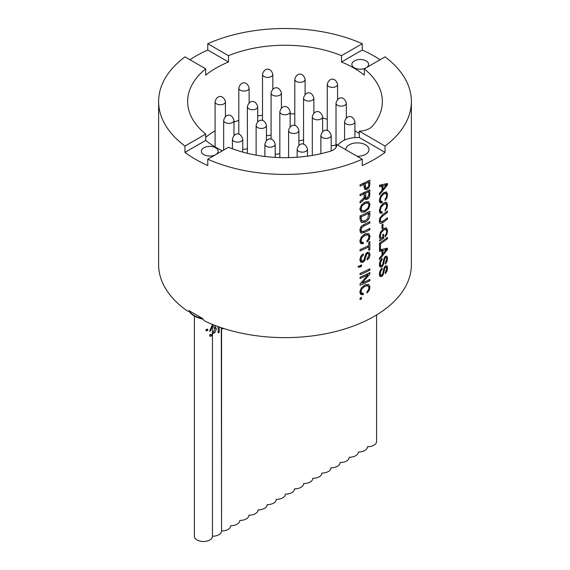 <?xml version="1.0" encoding="UTF-8"?>
<svg xmlns="http://www.w3.org/2000/svg" width="570" height="570" viewBox="0 0 570 570"><rect width="100%" height="100%" fill="white"/><g stroke="black" fill="none" stroke-linecap="round" stroke-linejoin="round"><path stroke-width="0.85" d="M206.076 330.842L206.076 329.51A9.027 5.208 0 0 0 207.694 329.125L207.694 330.45A9.027 5.208 180 0 1 206.076 330.842M206.076 329.51L207.694 330.45M209.781 330.187L210.629 330.678A9.027 5.208 180 0 1 209.575 331.355L212.446 324.594L214.833 325.47L216.365 328.733L214.833 332.645L212.446 333.863L212.104 335.602L210.316 336.414M210.081 336.236L209.575 334.968A9.027 5.208 0 0 0 210.629 334.284L211.178 335.245L212.097 334.54L212.446 332.609L213.451 332.046L214.698 329.075L213.465 326.361L212.19 325.613M210.102 334.654L211.178 335.245M213.465 326.361L212.446 325.841L212.446 332.695M212.361 325.727L210.629 330.678M212.446 332.609L212.446 325.883M194.391 316.072L194.391 536.292A9.027 5.208 0 0 0 203.419 541.5A9.027 5.208 0 0 0 212.446 536.292A9.027 5.208 0 0 0 212.446 536.235L212.446 334.013M212.446 536.235A9.027 5.208 0 0 0 221.559 531.026A9.027 5.208 0 0 0 221.559 530.969L221.295 327.686M219.229 326.981L219.229 332.26A9.027 5.208 180 0 1 218.16 332.844L218.16 326.596M223.689 328.477L223.689 328.577A9.027 5.208 180 0 1 221.702 328.712L221.559 328.591M223.297 328.349L223.689 328.577M218.16 331.64L219.229 332.26M221.559 530.969A9.027 5.208 0 0 0 230.679 525.761A9.027 5.208 0 0 0 230.679 525.704L230.679 525.761M239.799 520.439L239.799 520.495A9.027 5.208 0 0 0 239.799 520.439A9.027 5.208 0 0 0 248.919 515.23A9.027 5.208 0 0 0 248.919 515.173L248.919 515.23M248.919 515.173A9.027 5.208 0 0 0 258.039 509.965A9.027 5.208 0 0 0 258.039 509.915L258.039 509.965M258.039 509.915A9.027 5.208 0 0 0 267.159 504.699A9.027 5.208 0 0 0 267.159 504.649L267.159 504.699M267.159 504.649A9.027 5.208 0 0 0 276.272 499.434A9.027 5.208 0 0 0 276.272 499.384L276.272 499.434M276.272 499.384A9.027 5.208 0 0 0 285.392 494.169A9.027 5.208 0 0 0 285.392 494.119L285.392 494.169M285.392 494.119A9.027 5.208 0 0 0 294.512 488.903A9.027 5.208 0 0 0 294.512 488.853L294.512 488.903M294.512 488.853A9.027 5.208 0 0 0 303.632 483.638A9.027 5.208 0 0 0 303.632 483.588L303.632 483.638M303.632 483.588A9.027 5.208 0 0 0 312.752 478.38A9.027 5.208 0 0 0 312.752 478.323L312.752 478.38M312.752 478.323A9.027 5.208 0 0 0 321.872 473.114A9.027 5.208 0 0 0 321.872 473.057L321.872 473.114M330.985 467.792L330.985 467.849A9.027 5.208 0 0 0 330.985 467.792A9.027 5.208 0 0 0 340.105 462.584A9.027 5.208 0 0 0 340.105 462.526L340.105 462.584M340.105 462.526A9.027 5.208 0 0 0 349.225 457.318A9.027 5.208 0 0 0 349.225 457.261L349.225 457.318M349.225 457.261A9.027 5.208 0 0 0 358.345 452.053A9.027 5.208 0 0 0 358.345 452.003L358.345 452.053M321.872 473.057A9.027 5.208 0 0 0 330.985 467.849M358.345 452.003A9.027 5.208 0 0 0 367.465 446.787A9.027 5.208 0 0 0 367.465 446.738L367.465 446.787M230.679 525.704A9.027 5.208 0 0 0 239.799 520.495M367.465 446.738A9.027 5.208 0 0 0 376.585 441.522L376.585 314.954M189.14 311.341L187.195 310.885M385.035 146.055L385.035 152.375L359.271 137.498L359.271 131.178L385.035 146.055A126.383 72.967 0 0 0 411.383 101.467L411.383 264.672A126.383 72.967 0 0 1 339.114 330.607A126.383 72.967 0 0 1 204.965 321.145L202.464 318.986M189.903 59.722A126.383 72.967 180 0 1 207.765 50.032L207.765 43.712L228.499 55.682L228.499 62.002A97.363 56.216 0 0 0 205.706 75.162L205.706 68.849L184.965 56.872A126.383 72.967 0 0 0 158.617 101.467L158.617 264.672A126.383 72.967 0 0 0 187.188 310.878M361.487 298.937A126.383 72.967 180 0 1 360.062 299.549L360.062 298.117L361.487 298.937L361.487 297.497A126.383 72.967 0 0 1 360.062 298.117M359.891 292.175L361.622 293.18L363.268 293.286L363.268 294.69L360.781 294.505L359.891 291.99L361.309 287.893L365.071 284.886L368.712 284.401L370.016 287.202L369.196 290.486L366.987 292.923L366.987 291.526L368.427 289.959L368.961 287.772L367.964 285.798L365.071 286.29L362.107 288.555L361.045 291.484L361.793 293.293L359.891 292.196M359.941 292.766L363.268 294.69M365.84 284.551L368.142 285.884L365.826 284.558M369.859 273.992L362.199 283.076A126.383 72.967 0 0 0 369.859 279.378L369.859 280.682A126.383 72.967 180 0 1 360.062 285.314L360.062 283.91L367.871 274.911A126.383 72.967 180 0 1 360.062 278.523L360.062 277.234A126.383 72.967 0 0 0 369.859 272.603L369.859 273.992L368.591 273.258M361.295 282.556L362.199 283.076M368.669 279.991L369.859 280.682M366.667 274.213L367.871 274.911M369.859 270.144A126.383 72.967 180 0 1 360.062 274.776L360.062 273.408A126.383 72.967 0 0 0 369.859 268.776L369.859 270.144L368.612 269.418M358.216 267.031L358.024 266.404A126.383 72.967 0 0 0 358.708 266.126L360.062 266.261L360.062 265.556A126.383 72.967 0 0 0 361.487 264.936L361.487 266.375A126.383 72.967 180 0 1 360.062 266.988L358.373 267.166M360.062 265.556L361.487 266.375M358.708 266.126L358.865 266.461L358.466 266.226M368.512 253.707L367.458 253.614L366.553 254.555L364.529 260.96L362.919 262.271L360.76 262.171L359.891 259.792L360.86 256.122L363.311 253.907L363.311 255.21L361.651 256.913L361.109 259.208L361.572 260.853L362.819 260.996L364.009 259.728L365.733 253.892L367.401 252.311L369.289 252.36L370.016 254.633L369.282 257.825L367.18 260.02L367.18 258.695L368.904 255.267L368.512 253.707L366.809 252.681M362.228 254.59L363.311 255.21M359.891 259.884L361.786 261.024L359.891 259.934M368.747 242.172A126.383 72.967 0 0 0 369.859 241.594L369.859 249.738A126.383 72.967 180 0 1 368.747 250.316L368.747 246.91A126.383 72.967 180 0 1 360.062 250.964L360.062 249.596A126.383 72.967 0 0 0 368.747 245.542L368.747 242.172M368.747 249.097L369.859 249.738M367.479 246.183L368.747 246.91M359.891 241.253L361.622 242.25L363.268 242.357L363.268 243.761L360.781 243.575L359.891 241.06L361.309 236.97L365.071 233.957L368.712 233.472L370.016 236.272L369.196 239.557L366.987 242.001L366.987 240.597L368.427 239.03L368.961 236.842L367.964 234.869L365.071 235.367L362.107 237.626L361.045 240.554L361.793 242.364L359.891 241.274M359.941 241.837L363.268 243.761M368.142 234.954L365.826 233.629L368.142 234.954M361.736 231.605L359.891 230.544L361.736 231.605L364.323 231.114A126.383 72.967 0 0 0 369.859 228.385L369.859 229.753A126.383 72.967 180 0 1 364.301 232.496L360.888 233.037L359.891 230.408L360.582 227.437L362.192 225.613L364.301 224.416A126.383 72.967 0 0 0 369.859 221.673L369.859 223.034A126.383 72.967 180 0 1 364.323 225.763L361.736 227.615L361.109 229.888L361.736 231.605M368.612 229.026L369.859 229.753M368.619 222.314L369.859 223.034M369.859 211.292L369.859 214.555C369.859 218.004 368.277 220.533 365.128 222.158L361.359 222.571L360.062 219.186L360.062 215.923A126.383 72.967 0 0 0 369.859 211.292M368.747 213.23A126.383 72.967 180 0 1 361.273 216.764L361.273 218.638L362.292 221.238L365.128 220.747L367.814 218.631L368.747 213.23L367.486 212.503M360.062 216.066L361.273 216.764M360.097 219.992L362.292 221.238M368.69 201.623L370.016 204.488L368.69 208.713L365.071 211.869L361.337 212.19L359.891 209.276L361.337 205.1L365.071 202.022L368.776 201.673M367.949 203.02L365.071 203.433L362.121 205.77L361.045 208.77L362.121 210.822L365.071 210.458L367.949 208.071L368.961 205.05L368.07 203.084L365.733 201.737L367.949 203.02M359.898 209.546L362.121 210.822M363.966 197.84L364.643 198.232A126.383 72.967 180 0 1 364.608 198.246L362.819 200.704L360.062 202.941L360.062 201.466L363.916 197.925L364.365 193.807A126.383 72.967 180 0 1 360.062 195.731L360.062 194.37A126.383 72.967 0 0 0 369.859 189.739L369.652 196.351L368.754 198.046L367.208 199.301L365.391 199.436M365.263 199.35L364.643 198.232M363.952 197.868L364.608 198.246M368.826 194.883L368.826 191.634A126.383 72.967 180 0 1 365.527 193.259L366.033 198.061L364.273 197.049L365.904 197.961L367.208 197.904L368.826 194.883M367.572 190.907L368.826 191.634M364.23 192.51L365.527 193.259M363.054 193.052L364.365 193.807M364.088 186.939L364.088 184.352A126.383 72.967 180 0 1 360.062 186.141L360.062 184.78A126.383 72.967 0 0 0 369.859 180.149L369.645 186.212L368.719 188.043L367.094 189.361L364.857 189.447L364.088 186.939M362.769 183.59L364.088 184.352M368.626 186.084L368.747 182.087A126.383 72.967 180 0 1 365.249 183.804L365.783 188.1L364.088 187.117L365.719 188.057L367.051 187.972L368.626 186.084M367.486 181.36L368.747 182.087M363.952 183.056L365.249 183.804M386.353 267.223L385.505 267.245L384.771 268.299L383.14 274.918L381.829 276.407L380.069 276.543L379.356 274.248L380.147 270.479L382.149 268L382.149 269.311L380.796 271.185L380.354 273.543L380.732 275.132L381.75 275.139L382.719 273.743L384.116 267.722L385.455 265.955L386.973 265.784L387.557 267.971L386.973 271.249L385.284 273.685L385.284 272.36L386.667 268.741L386.353 267.223L384.978 266.389M381.266 268.798L382.149 269.311M379.364 274.341L380.91 275.289L379.364 274.391M386.353 257.633L385.505 257.661L384.771 258.709L383.14 265.335L381.829 266.817L380.069 266.952L379.356 264.658L380.147 260.889L382.149 258.41L382.149 259.721L380.796 261.602L380.354 263.953L380.732 265.542L381.75 265.549L382.719 264.152L384.116 258.139L385.455 256.365L386.973 256.194L387.557 258.388L386.973 261.666L385.284 264.095L385.284 262.77L386.667 259.151L386.353 257.633L384.978 256.799M381.266 259.208L382.149 259.721M379.364 264.751L380.91 265.698L379.364 264.801M379.499 249.931L387.429 248.178L387.429 249.646L379.499 259.549L379.499 258.011L382.014 255.139L382.014 250.829L379.499 251.377L379.499 249.931M385.676 248.627L387.429 249.646M386.474 249.653L382.855 250.608L382.855 254.142L386.474 249.653L384.992 248.798M381.152 249.624L382.855 250.608M380.226 249.803L382.014 250.829M382.014 253.657L382.855 254.142M380.489 243.817L380.489 248.819A126.383 72.967 180 0 1 379.499 249.468L379.499 243.105A126.383 72.967 0 0 0 387.429 237.398L387.429 238.759A126.383 72.967 180 0 1 380.489 243.817L379.499 243.248M379.499 248.249L380.489 248.819M386.439 238.182L387.429 238.759M380.062 238.965L379.356 236.514L380.539 232.147L383.574 228.663L386.503 227.836L387.557 230.572L386.909 234.185L385.128 236.928L385.128 235.517L386.289 233.736L386.709 231.263L385.904 229.318L383.574 230.073L381.18 232.731L380.304 235.887L381.48 238.403A126.383 72.967 0 0 0 382.705 237.547L382.705 234.833A126.383 72.967 0 0 0 383.66 234.156L383.66 238.196A126.383 72.967 180 0 1 379.499 241.039L380.211 239.065M379.392 237.255L381.48 238.403M382.634 237.605L383.66 238.196M386.011 229.368L384.13 228.292L386.011 229.368M382.969 227.957A126.383 72.967 180 0 1 381.978 228.656L381.978 224.794A126.383 72.967 0 0 0 382.969 224.103L382.969 227.957L381.978 227.387M380.867 221.894L379.364 221.025L380.867 221.894L382.969 221.124A126.383 72.967 0 0 0 387.429 217.768L387.429 219.137A126.383 72.967 180 0 1 382.955 222.499L380.781 223.554L379.713 222.913L379.356 220.889L379.926 217.847L382.955 214.427A126.383 72.967 0 0 0 387.429 211.057L387.429 212.418A126.383 72.967 180 0 1 382.969 215.773L380.867 217.904L380.354 220.241L380.867 221.894M386.432 218.559L387.429 219.137M379.734 222.948L380.781 223.554L379.713 222.913M386.439 211.84L387.429 212.418M379.364 210.971L380.774 211.791L382.114 211.727L382.114 213.123L380.09 213.201L379.356 210.786L380.518 206.54L383.574 203.119L386.51 202.229L387.557 204.887L386.902 208.264L385.128 210.95L385.128 209.553L386.282 207.822L386.709 205.57L385.911 203.711L383.574 204.53L381.173 207.117L380.304 210.159L380.91 211.89L379.364 210.993M379.399 211.556L382.114 213.123M384.201 202.706L386.054 203.782L384.187 202.713M386.51 191.855L387.557 194.505L386.902 197.89L385.128 200.576L385.128 199.172L386.282 197.448L386.709 195.196L385.911 193.337L383.574 194.156L381.173 196.743L380.304 199.778L380.91 201.509L379.364 200.619L380.774 201.41L382.114 201.345L382.114 202.742L380.09 202.827L379.356 200.405L380.518 196.166L383.574 192.745L386.624 191.912M379.399 201.182L382.114 202.742M384.201 192.332L386.054 193.401L384.187 192.339M379.499 185.25L387.429 183.497L387.429 184.965L379.499 194.869L379.499 193.33L382.014 190.458L382.014 186.148L379.499 186.696L379.499 185.25M385.676 183.953L387.429 184.965M386.474 184.972L382.855 185.927L382.855 189.461L386.474 184.972L384.992 184.117M381.152 184.944L382.855 185.927M380.226 185.122L382.014 186.148M382.014 188.976L382.855 189.461M202.842 318.637L202.842 319.065A21.924 12.654 180 0 1 188.969 311.056L188.969 310.636A21.924 12.654 0 0 0 202.842 318.637L188.976 310.636M385.035 152.375A126.383 72.967 180 0 1 362.235 165.535L362.235 159.215L336.606 144.424A20.89 12.063 0 0 0 336.628 144.524A11.635 6.719 180 0 1 336.692 145.229A11.635 6.719 180 0 1 330.493 151.164A97.363 56.216 180 0 1 228.499 147.245L207.765 159.215L207.765 165.535A126.383 72.967 180 0 1 189.554 155.61A126.383 72.967 180 0 1 184.965 152.375L184.965 146.055L205.706 134.085L205.706 140.398A97.363 56.216 0 0 0 222.336 150.808M158.617 101.467A126.383 72.967 0 0 0 184.965 146.055M362.235 43.712L362.235 50.032L341.501 62.002L341.501 55.682L362.235 43.712A126.383 72.967 0 0 0 207.765 43.712M362.235 50.032A126.383 72.967 180 0 1 380.097 59.722M411.383 101.467A126.383 72.967 0 0 0 385.035 56.872L364.294 68.849L364.294 75.162A97.363 56.216 0 0 0 341.501 62.002M207.765 159.215A126.383 72.967 0 0 0 362.235 159.215M366.125 67.787A8.379 4.838 180 0 1 357.005 68.813A8.379 4.838 180 0 1 351.847 64.346A8.379 4.838 180 0 1 357.019 59.879A8.379 4.838 180 0 1 366.161 60.926A8.379 4.838 180 0 1 368.612 64.346A8.379 4.838 180 0 1 366.189 67.752M215.667 154.655A8.379 4.838 180 0 1 206.54 155.681A8.379 4.838 180 0 1 201.388 151.214A8.379 4.838 180 0 1 206.561 146.746A8.379 4.838 180 0 1 215.695 147.794A8.379 4.838 180 0 1 218.153 151.214A8.379 4.838 180 0 1 215.731 154.62M357.155 156.287A11.607 6.698 0 0 0 369.011 149.582A11.607 6.698 0 0 0 365.612 144.844A11.607 6.698 0 0 0 352.958 143.391A11.607 6.698 0 0 0 345.798 149.582A11.607 6.698 0 0 0 345.798 149.732M337.946 145.193A20.89 12.063 180 0 1 357.768 137.527A16.252 9.384 0 0 0 359.271 137.498M228.499 62.002L207.765 50.032M205.706 140.398L184.965 152.375M336.606 144.424L336.606 146.02M364.294 68.849A97.363 56.216 180 0 1 382.363 101.467A97.363 56.216 180 0 1 372.68 125.906A16.252 9.384 180 0 1 359.271 131.178M228.499 55.682A97.363 56.216 180 0 1 341.501 55.682M205.706 134.085A97.363 56.216 180 0 1 187.637 101.467A97.363 56.216 180 0 1 205.706 68.849M359.271 133.558A97.363 56.216 0 0 0 354.903 130.779M327.258 119.265A97.363 56.216 0 0 0 322.62 118.061M294.797 113.979A97.363 56.216 0 0 0 290.159 113.772M262.514 115.211A97.363 56.216 0 0 0 257.697 115.952M238.809 120.427A97.363 56.216 0 0 0 233.985 122.03M215.097 130.779A97.363 56.216 0 0 0 205.706 137.285M336.015 144.766A5.287 3.05 180 0 1 331.191 145.5M247.38 148.549A5.287 3.05 180 0 1 242.742 149.183M303.554 139.714A5.287 3.05 180 0 1 298.915 140.469M279.841 153.401A5.287 3.05 180 0 1 275.203 154.157M271.085 134.862A5.287 3.05 180 0 1 266.447 135.496M214.463 327.636L216.365 328.733M213.593 331.925L214.833 332.645M211.456 335.224L212.104 335.602M211.655 326.589L212.111 326.852M210.594 328.32L211.171 328.655M272.831 74.406C270.935 67.246 264.195 67.417 262.514 74.406A5.159 2.978 0 0 0 264.024 76.508A5.159 2.978 0 0 0 269.646 77.157A5.159 2.978 0 0 0 272.831 74.406L272.831 89.248M337.575 84.41C335.68 77.249 328.94 77.42 327.258 84.41A5.159 2.978 0 0 0 328.769 86.512A5.159 2.978 0 0 0 334.391 87.16A5.159 2.978 0 0 0 337.575 84.41L337.575 99.522M281.402 93.038C279.507 85.885 272.766 86.056 271.085 93.038A5.159 2.978 0 0 0 272.595 95.147A5.159 2.978 0 0 0 278.217 95.796A5.159 2.978 0 0 0 281.402 93.038L281.402 108.15M249.126 88.094C247.23 80.933 240.49 81.104 238.809 88.094A5.159 2.978 0 0 0 240.319 90.195A5.159 2.978 0 0 0 245.941 90.844A5.159 2.978 0 0 0 249.126 88.094L249.126 102.935M225.414 101.781C223.518 94.62 216.778 94.791 215.097 101.781A5.159 2.978 0 0 0 216.607 103.89A5.159 2.978 0 0 0 222.229 104.531A5.159 2.978 0 0 0 225.414 101.781L225.414 116.622M305.114 79.351C303.219 72.198 296.478 72.369 294.797 79.351A5.159 2.978 0 0 0 296.307 81.46A5.159 2.978 0 0 0 301.929 82.101A5.159 2.978 0 0 0 305.114 79.351L305.114 94.463M257.697 106.733C255.802 99.572 249.061 99.743 247.38 106.733A5.159 2.978 0 0 0 248.891 108.834A5.159 2.978 0 0 0 254.512 109.483A5.159 2.978 0 0 0 257.697 106.733L257.697 121.845M242.742 139.158C240.846 132.005 234.106 132.176 232.425 139.158A5.159 2.978 0 0 0 233.935 141.267A5.159 2.978 0 0 0 239.557 141.909A5.159 2.978 0 0 0 242.742 139.158L242.742 152.105M233.985 120.42C232.09 113.259 225.349 113.43 223.668 120.42A5.159 2.978 0 0 0 225.179 122.522A5.159 2.978 0 0 0 230.8 123.17A5.159 2.978 0 0 0 233.985 120.42L233.985 135.532M307.487 149.162C305.591 142.008 298.851 142.179 297.169 149.162A5.159 2.978 0 0 0 298.68 151.271A5.159 2.978 0 0 0 304.302 151.912A5.159 2.978 0 0 0 307.487 149.162L307.487 156.159M331.191 135.475C329.296 128.314 322.556 128.485 320.874 135.475A5.159 2.978 0 0 0 322.385 137.584A5.159 2.978 0 0 0 328.007 138.225A5.159 2.978 0 0 0 331.191 135.475L331.191 150.929M275.203 144.217C273.308 137.057 266.568 137.227 264.886 144.217A5.159 2.978 0 0 0 266.397 146.319A5.159 2.978 0 0 0 272.018 146.967A5.159 2.978 0 0 0 275.203 144.217L275.203 157.391M354.903 121.788C353.008 114.627 346.268 114.798 344.586 121.788A5.159 2.978 0 0 0 346.097 123.889A5.159 2.978 0 0 0 351.719 124.538A5.159 2.978 0 0 0 354.903 121.788L354.903 137.612M346.332 103.149C344.437 95.995 337.697 96.159 336.015 103.149A5.159 2.978 0 0 0 337.526 105.258A5.159 2.978 0 0 0 343.147 105.899A5.159 2.978 0 0 0 346.332 103.149L346.332 117.99M322.62 116.836C320.725 109.682 313.985 109.853 312.303 116.836A5.159 2.978 0 0 0 313.814 118.945A5.159 2.978 0 0 0 319.435 119.586A5.159 2.978 0 0 0 322.62 116.836L322.62 131.677M298.915 130.523C297.02 123.369 290.28 123.54 288.598 130.523A5.159 2.978 0 0 0 290.109 132.632A5.159 2.978 0 0 0 295.73 133.28A5.159 2.978 0 0 0 298.915 130.523L298.915 145.371M266.447 125.471C264.551 118.311 257.811 118.482 256.13 125.471A5.159 2.978 0 0 0 257.647 127.58A5.159 2.978 0 0 0 263.262 128.222A5.159 2.978 0 0 0 266.447 125.471L266.447 140.583M290.159 111.784C288.263 104.624 281.523 104.795 279.841 111.784A5.159 2.978 0 0 0 281.352 113.893A5.159 2.978 0 0 0 286.974 114.534A5.159 2.978 0 0 0 290.159 111.784L290.159 126.896M313.87 98.097C311.968 90.936 305.235 91.107 303.554 98.097A5.159 2.978 0 0 0 305.064 100.199A5.159 2.978 0 0 0 310.686 100.847A5.159 2.978 0 0 0 313.87 98.097L313.87 113.209M363.824 285.57L365.071 286.29M361.209 288.035L362.107 288.555M359.983 290.871L361.045 291.484M368.676 286.425L370.016 287.202M368.391 290.023L369.196 290.486M359.228 266.511L360.062 266.988M368.455 257.341L369.282 257.825M366.417 253.009L367.458 253.614M365.655 254.042L366.553 254.555M364.907 256.108L365.969 256.714M364.38 258.573L365.399 259.165M363.589 260.419L364.529 260.96M359.941 260.554L362.919 262.271M360.703 256.372L361.651 256.913M359.976 258.559L361.109 259.208M368.598 253.807L370.016 254.633M363.824 234.641L365.071 235.367M361.209 237.113L362.107 237.626M359.983 239.941L361.045 240.554M368.676 235.495L370.016 236.272M368.391 239.101L369.196 239.557M362.855 231.655L364.301 232.496M360.347 232.517L361.629 233.258M363.083 225.05L364.323 225.763M360.803 227.081L361.736 227.615M359.976 229.233L361.109 229.888M368.747 213.914L369.859 214.555M363.61 221.281L365.128 222.158M360.062 217.94L361.273 218.638M368.676 203.711L370.016 204.488M367.842 208.228L368.69 208.713M363.831 202.713L365.071 203.433M361.23 205.257L362.121 205.77M359.991 208.157L361.045 208.77M363.517 210.971L365.071 211.869M364.116 197.519L367.208 199.301M367.814 197.505L368.754 198.046M361.786 200.106L362.819 200.704M364.365 195.631L365.527 196.301M368.826 193.693L369.859 194.292M368.74 195.831L369.652 196.351M368.747 183.34L369.859 183.989M364.088 185.734L365.249 186.411M368.697 185.663L369.645 186.212M367.75 187.487L368.719 188.043M364.116 187.644L367.094 189.361M386.303 270.864L386.973 271.249M384.665 266.76L385.505 267.245M384.045 267.879L384.771 268.299M383.446 270.023L384.301 270.522M383.019 272.553L383.845 273.03M382.377 274.483L383.14 274.918M379.399 275.004L381.829 276.407M380.026 270.743L380.796 271.185M379.428 273.009L380.354 273.543M386.417 267.316L387.557 267.971M386.303 261.281L386.973 261.666M384.665 257.177L385.505 257.661M384.045 258.288L384.771 258.709M383.446 260.44L384.301 260.932M383.019 262.962L383.845 263.447M382.377 264.893L383.14 265.335M379.399 265.421L381.829 266.817M380.026 261.153L380.796 261.602M379.428 263.418L380.354 263.953M386.417 257.726L387.557 258.388M379.435 235.389L380.304 235.887M380.454 232.311L381.18 232.731M386.503 229.959L387.557 230.572M386.261 233.814L386.909 234.185M382.57 229.489L383.574 230.073M381.779 221.823L382.955 222.499M381.964 215.189L382.969 215.773M380.105 217.462L380.867 217.904M379.428 219.707L380.354 220.241M382.563 203.946L383.574 204.53M380.439 206.696L381.173 207.117M379.442 209.66L380.304 210.159M386.481 204.26L387.557 204.887M386.253 207.893L386.902 208.264M382.563 193.572L383.574 194.156M380.439 196.315L381.173 196.743M379.442 199.279L380.304 199.778M386.481 193.886L387.557 194.505M386.253 197.519L386.902 197.89M336.628 144.524L336.628 145.927M221.559 531.026L221.559 328.562M212.446 536.292L212.446 333.935M262.514 74.406L262.514 120.562M327.258 84.41L327.258 130.566M271.085 93.038L271.085 139.265M238.809 88.094L238.809 134.256M215.097 101.781L215.097 146.91M294.797 79.351L294.797 125.578M247.38 106.733L247.38 153.309M232.425 139.158L232.425 148.777M223.668 120.42L223.668 150.038M297.169 149.162L297.169 157.234M320.874 135.475L320.874 153.722M264.886 144.217L264.886 156.465M344.586 121.788L344.586 140.063M336.015 103.149L336.015 147.48M312.303 116.836L312.303 155.425M288.598 130.523L288.598 157.641M256.13 125.471L256.13 155.147M279.841 111.784L279.841 157.598M303.554 98.097L303.554 144.26"/></g></svg>
